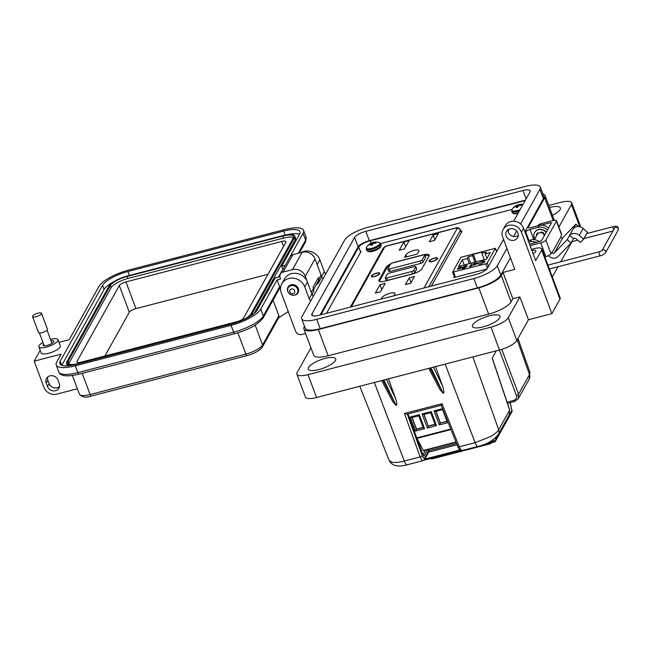 <?xml version="1.0" encoding="UTF-8"?>
<svg xmlns="http://www.w3.org/2000/svg" width="651" height="651" viewBox="0 0 651 651"><rect width="100%" height="100%" fill="white"/><g stroke="black" fill="none" stroke-linecap="round" stroke-linejoin="round"><path stroke-width="0.98" d="M533.088 253.711A6.388 1.896 -20.5 0 0 535.879 250.847A6.388 1.896 -20.5 0 0 531.891 250.513M503.101 229.567L505.266 225.694A10.213 9.204 29.2 0 1 510.766 221.535A10.213 9.204 29.2 0 1 523.567 228.241L521.41 232.106A10.213 9.204 -150.8 0 0 508.61 225.409A10.213 9.204 -150.8 0 0 503.101 229.567A10.213 9.204 -150.8 0 0 502.637 236.98L514.77 269.416L503.036 272.46L512.858 298.728L519.897 296.897L528.441 319.739L551.893 313.652L559.99 299.143A10.213 3.035 -20.5 0 0 560.177 298.003L541.819 248.894A10.213 3.035 -20.5 0 0 534.406 248.601L531.468 249.366M509.888 228.835A6.388 5.753 29.2 0 1 516.691 231.024A6.388 5.753 29.2 0 1 517.602 237.656A6.388 5.753 29.2 0 1 514.16 240.252A6.388 5.753 29.2 0 1 507.365 238.063A6.388 5.753 29.2 0 1 506.445 231.43A6.388 5.753 29.2 0 1 509.888 228.835M507.959 229.738A6.388 5.753 -150.8 0 0 516.316 236.386A6.388 5.753 -150.8 0 0 518.253 235.483M325.077 358.441A14.688 4.37 159.5 0 1 335.729 358.856A14.688 4.37 159.5 0 1 318.876 369.565A14.688 4.37 159.5 0 1 308.216 369.141A14.688 4.37 159.5 0 1 325.077 358.441M489.292 315.808A14.688 4.37 159.5 0 1 499.944 316.223A14.688 4.37 159.5 0 1 483.083 326.924A14.688 4.37 159.5 0 1 472.431 326.509A14.688 4.37 159.5 0 1 489.292 315.808M293.609 295.245A5.745 5.175 -150.8 0 0 294.936 295.066A5.745 5.175 -150.8 0 0 298.036 292.73A5.745 5.175 -150.8 0 0 297.214 286.757A5.745 5.175 -150.8 0 0 291.095 284.788A5.745 5.175 -150.8 0 0 287.994 287.124A5.745 5.175 -150.8 0 0 288.181 292.218M305.604 333.515L301.95 334.468A5.11 4.606 29.2 0 1 295.546 331.115L281.289 292.974A12.768 11.506 29.2 0 1 281.867 283.706L284.56 278.872A12.768 11.506 29.2 0 1 291.445 273.672A12.768 11.506 29.2 0 1 307.443 282.046L304.741 286.879L309.184 298.76A5.11 4.606 -150.8 0 0 310.706 300.917M281.867 283.706A12.768 11.506 29.2 0 1 288.743 278.506A12.768 11.506 29.2 0 1 304.741 286.879M301.112 252.523A12.768 11.506 29.2 0 1 303.854 251.424A12.768 11.506 29.2 0 1 319.853 259.806L317.159 264.64L321.594 276.52A5.11 4.606 -150.8 0 0 323.124 278.677M549.542 207.539A14.688 4.37 159.5 0 1 549.729 207.49A14.688 4.37 159.5 0 1 560.381 207.905A14.688 4.37 159.5 0 1 552.439 215.302M304.489 326.297L304.261 326.712A19.921 5.924 -20.5 0 0 303.895 328.942A19.921 5.924 -20.5 0 0 318.347 329.512L478.802 287.848A19.921 5.924 -20.5 0 0 501.311 275.552L503.036 272.46M523.567 228.241L535.692 260.677L541.632 250.033A10.213 3.035 -20.5 0 0 541.819 248.894M528.791 242.205L530.15 241.855A8.943 8.056 29.2 0 1 536.489 242.514M539.451 241.749A8.943 8.056 -150.8 0 0 531.224 239.918L528.221 240.699M525.235 232.692L525.707 231.846A3.833 1.139 159.5 0 1 530.036 229.477L538.247 227.345A8.943 8.056 29.2 0 1 547.45 230.072M548.524 228.135A8.943 8.056 -150.8 0 0 539.321 225.409L531.11 227.541A3.833 1.139 159.5 0 1 528.335 227.435A3.833 1.139 159.5 0 1 528.4 227.004L544.7 197.798A19.921 5.924 -20.5 0 0 545.066 195.577A19.921 5.924 -20.5 0 0 542.885 193.99M303.895 328.942L313.717 355.21A19.921 5.924 -20.5 0 0 328.169 355.78L488.624 314.116A19.921 5.924 -20.5 0 0 511.133 301.82L512.858 298.728M313.408 296.083A5.11 4.606 29.2 0 1 311.886 293.926L307.443 282.046M325.817 273.835A5.11 4.606 29.2 0 1 324.296 271.679L319.853 259.806M537.783 232.936A4.215 3.8 -150.8 0 0 537.555 233.286A4.215 3.8 -150.8 0 0 537.124 234.71M521.41 232.106L551.893 313.652M310.95 347.813L297.165 372.51A15.323 4.557 -20.5 0 0 296.889 374.219A15.323 4.557 -20.5 0 0 308.004 374.659L490.984 327.152A15.323 4.557 -20.5 0 0 508.293 317.696L519.897 296.897M558.892 227.028L571.44 204.544A15.323 4.557 -20.5 0 0 571.716 202.827A15.323 4.557 -20.5 0 0 560.601 202.396L548.76 205.472M580.212 226.865A15.323 4.557 -20.5 0 0 580.253 225.669L571.716 202.827M552.308 276.96L557.997 266.772M560.788 261.767L572.001 241.667M296.889 374.219L305.425 397.061A15.323 4.557 -20.5 0 0 316.549 397.501L499.52 349.994A15.323 4.557 -20.5 0 0 516.837 340.538L528.441 319.739M320.976 314.734L358.734 247.079A10.213 3.035 159.5 0 1 370.273 240.772L525.097 200.573A10.213 3.035 159.5 0 1 525.186 200.549M531.875 249.26A3.898 3.507 -150.8 0 0 531.403 249.203M550.99 253.784L545.872 240.081A4.541 1.351 159.5 0 1 540.737 242.88L545.863 256.584A4.541 1.351 -20.5 0 0 550.99 253.784L551.95 252.067L552.146 252.572A1.278 1.147 -150.8 0 0 554.27 253.101L567.233 239.617L569.625 235.32A6.99 6.298 29.2 0 1 572.522 233.652A6.99 6.298 29.2 0 1 579.252 235.328L583.084 228.452A6.99 6.298 -150.8 0 0 576.363 226.776A6.99 6.298 -150.8 0 0 573.466 228.444L575.866 224.147L578.641 226.572M579.252 235.328L583.581 239.12L580.366 242.457L576.045 238.673A1.88 1.693 -150.8 0 0 573.45 238.665L571.049 242.961L558.094 256.445A6.38 5.753 29.2 0 1 548.508 255.615M530.077 245.655L540.737 242.88M545.863 256.584L544.797 256.86M545.872 240.081L556.426 221.169A4.541 1.351 -20.5 0 0 556.507 220.656A4.541 1.351 -20.5 0 0 553.212 220.534L541.168 223.659A7.657 6.901 -150.8 0 0 537.677 225.84M541.111 225.14L550.543 222.691L550.949 223.789M529.572 244.312A7.657 6.901 -150.8 0 1 529.654 244.296L541.453 240.805L551.462 222.878L550.543 222.691M556.507 220.656L561.634 234.36A4.541 1.351 -20.5 0 1 561.544 234.865L560.78 237.094A1.278 1.147 29.2 0 0 562.903 237.623L575.866 224.147M567.233 239.617L571.049 242.961M573.45 238.665L569.625 235.32L573.466 228.444M583.084 228.452L587.414 232.244L583.581 239.12M544.399 235.532A3.898 3.507 -150.8 0 0 537.344 234.319L534.349 239.682M538.287 233.001A3.898 3.507 -150.8 0 0 537.49 234.083M543.919 233.644A3.898 3.507 -150.8 0 0 541.005 232.138M543.691 234.197A0.854 0.773 -150.8 0 0 543.601 233.034A4.557 4.109 -150.8 0 0 541.697 232.033A0.854 0.773 -150.8 0 0 540.704 232.627M546.303 232.122A7.12 6.412 -150.8 0 0 538.556 229.494A7.12 6.412 -150.8 0 0 534.723 232.399A7.12 6.412 -150.8 0 0 534.666 232.505M534.805 238.876A7.12 6.412 29.2 0 1 534.601 232.61A7.12 6.412 29.2 0 1 538.442 229.713A7.12 6.412 29.2 0 1 546.181 232.342M538.499 233.131A0.854 0.773 -150.8 0 0 537.344 233.164A4.557 4.109 -150.8 0 0 536.839 233.864A4.557 4.109 -150.8 0 0 536.457 234.889A0.854 0.773 -150.8 0 0 536.644 235.581M536.766 235.361A0.854 0.773 29.2 0 1 536.57 234.669A4.557 4.109 29.2 0 1 536.904 233.75M291.322 289.011A2.637 2.376 -150.8 0 0 293.088 293.731A2.637 2.376 -150.8 0 0 291.322 289.011M290.997 285.659A5.281 4.752 -150.8 0 0 288.157 287.807A5.281 4.752 -150.8 0 0 288.914 293.284A5.281 4.752 -150.8 0 0 294.529 295.098A5.281 4.752 -150.8 0 0 297.377 292.95A5.281 4.752 -150.8 0 0 296.62 287.465A5.281 4.752 -150.8 0 0 290.997 285.659M312.635 315.694L311.951 313.863A9.936 2.954 159.5 0 0 311.772 314.978A9.936 2.954 159.5 0 0 318.974 315.255L476.15 274.445A9.936 2.954 159.5 0 0 487.371 268.318L503.532 239.356M311.951 313.863L354.583 237.46A9.936 2.954 159.5 0 1 365.805 231.333L522.981 190.523A9.936 2.954 159.5 0 1 530.183 190.808A9.936 2.954 159.5 0 1 530.004 191.923L513.647 221.226M509.302 229.022L508.049 231.26M520.58 223.977L539.907 189.351A20.718 6.16 -20.5 0 0 540.289 187.032A20.718 6.16 -20.5 0 0 525.259 186.446L368.084 227.248A20.718 6.16 -20.5 0 0 344.68 240.032L302.048 316.435A20.718 6.16 -20.5 0 0 301.673 318.754A20.718 6.16 -20.5 0 0 316.695 319.34L473.871 278.53A20.718 6.16 -20.5 0 0 497.274 265.746L506.926 248.446M513.606 236.484L516.666 230.999M525.398 200.174L369.312 240.699A9.936 2.954 -20.5 0 0 358.091 246.835L320.064 314.978M301.673 318.754L305.173 328.12A20.718 6.16 -20.5 0 0 320.202 328.706L477.37 287.897A20.718 6.16 -20.5 0 0 500.774 275.113L510.433 257.812M524.918 231.854L543.414 198.718A20.718 6.16 -20.5 0 0 543.788 196.399L540.289 187.032M50.509 339.407A10.213 3.035 159.5 0 1 58.012 339.676A10.213 3.035 159.5 0 1 57.833 340.815A10.213 3.035 159.5 0 1 47.897 346.657A10.213 3.035 159.5 0 1 38.881 346.828A10.213 3.035 159.5 0 1 39.068 345.689A10.213 3.035 159.5 0 1 42.966 342.45M58.012 339.676L60.323 345.844A10.213 3.035 159.5 0 1 60.136 346.983A10.213 3.035 159.5 0 1 50.2 352.818A10.213 3.035 159.5 0 1 41.184 352.997L38.881 346.828M43.584 344.094A5.745 1.709 -20.5 0 0 43.169 344.623A5.745 1.709 -20.5 0 0 43.064 345.266A5.745 1.709 -20.5 0 0 48.133 345.168A5.745 1.709 -20.5 0 0 53.724 341.881A5.745 1.709 -20.5 0 0 53.83 341.238A5.745 1.709 -20.5 0 0 51.022 340.79M59.233 383.463L57.955 380.046A6.38 5.753 -150.8 0 0 52.454 375.717A6.38 5.753 -150.8 0 0 46.514 378.451A6.38 5.753 -150.8 0 0 46.229 383.089L47.507 386.515A6.38 5.753 -150.8 0 0 53.008 390.836A6.38 5.753 -150.8 0 0 58.948 388.102A6.38 5.753 -150.8 0 0 59.233 383.463M77.388 388.777L56.783 394.124A10.213 9.204 29.2 0 1 43.991 387.426L34.169 361.167L61.145 354.16L56.718 362.086A26.3 7.82 -20.5 0 0 56.238 365.032A26.3 7.82 -20.5 0 0 75.321 365.772L231.048 325.345A26.3 7.82 -20.5 0 0 260.758 309.111L277.057 279.914L280.573 279.002L280.142 277.855A5.11 4.606 29.2 0 1 280.378 274.152A5.11 4.606 29.2 0 1 283.128 272.069L292.511 269.636A10.213 9.204 29.2 0 1 305.303 276.333L307.386 281.899M59.518 386.515A6.38 5.753 29.2 0 1 49.126 383.61L47.848 380.184A6.38 5.753 29.2 0 1 47.564 377.132M40.199 350.36L34.169 361.167M279.873 276.699L275.153 277.928L257.243 310.022A22.468 6.681 159.5 0 1 231.854 323.897L76.126 364.324A22.468 6.681 159.5 0 1 59.827 363.689A22.468 6.681 159.5 0 1 60.234 361.175L102.541 285.374A22.468 6.681 159.5 0 1 127.921 271.508L283.649 231.072A22.468 6.681 159.5 0 1 299.948 231.715A22.468 6.681 159.5 0 1 299.541 234.222L281.631 266.324L285.276 265.38M303.057 233.31L305.62 240.162A26.3 7.82 -20.5 0 0 306.1 237.224L303.537 230.373A26.3 7.82 -20.5 0 1 303.057 233.31L286.888 262.475M303.537 230.373A26.3 7.82 -20.5 0 0 284.463 229.624L128.735 270.059A26.3 7.82 -20.5 0 0 99.017 286.285L69.234 339.659L59.005 342.312M279.613 286.765L263.321 315.963A2.555 2.303 -150.8 0 1 263.207 317.818L279.499 288.621A2.555 2.303 -150.8 0 0 279.613 286.765L277.057 279.914M288.247 311.585L279.051 317.574A3.833 3.45 -150.8 0 0 278.88 315.768L273.054 300.176M282.876 269.669L281.631 266.324M287.205 234.694A22.468 6.681 159.5 0 1 299.55 234.205M60.234 361.175L61.772 365.284A22.468 6.681 159.5 0 1 61.772 365.284L104.07 289.483A22.468 6.681 159.5 0 1 113.705 281.777M312.073 294.366L313.245 292.266A5.11 4.606 -150.8 0 0 313.481 288.556L313.017 287.311L318.412 277.643L318.876 278.888A5.11 4.606 29.2 0 1 318.64 282.591A5.11 4.606 29.2 0 1 317.257 284.08L316.321 284.682M318.876 278.888L321.033 275.023L315.019 258.935A10.213 9.204 -150.8 0 0 302.219 252.23L292.844 254.671A5.11 4.606 -150.8 0 0 290.086 256.746L280.378 274.152M321.033 275.023A5.11 4.606 29.2 0 1 320.805 278.726L318.64 282.591M281.997 270.735L278.465 277.066M67.468 365.821A16.088 4.785 159.5 0 1 67.346 365.561L66.573 363.51A16.088 4.785 159.5 0 1 66.866 361.712L109.165 285.903A16.088 4.785 159.5 0 1 127.344 275.975L283.071 235.548A16.088 4.785 159.5 0 1 294.74 236.004A16.088 4.785 159.5 0 1 294.447 237.802L252.149 313.603A16.088 4.785 159.5 0 1 247.616 317.737M294.74 236.004L295.505 238.063A16.088 4.785 159.5 0 1 295.212 239.853L254.15 313.448M313.701 289.37L318.176 281.346A5.11 4.606 -150.8 0 0 318.412 277.643M74.108 364.812A16.088 4.785 159.5 0 1 66.573 363.51M234.246 323.051L78.511 363.478A14.81 4.402 159.5 0 1 67.769 363.063A14.81 4.402 159.5 0 1 68.038 361.403L110.344 285.602A14.81 4.402 159.5 0 1 127.075 276.463L282.803 236.028A14.81 4.402 159.5 0 1 293.544 236.451A14.81 4.402 159.5 0 1 293.275 238.103L250.977 313.904A14.81 4.402 159.5 0 1 234.246 323.051M68.591 363.925A14.81 4.402 159.5 0 1 68.811 363.461L111.109 287.661A14.81 4.402 159.5 0 1 127.84 278.514L283.567 238.087A14.81 4.402 159.5 0 1 293.495 237.639M236.899 321.716L81.172 362.151A5.875 1.75 159.5 0 1 76.908 361.989A5.875 1.75 159.5 0 1 77.021 361.329L119.32 285.529A5.875 1.75 159.5 0 1 125.952 281.899L281.68 241.472A5.875 1.75 159.5 0 1 285.944 241.635A5.875 1.75 159.5 0 1 285.838 242.294L243.531 318.095A5.875 1.75 159.5 0 1 236.899 321.716M104.892 355.991L129.305 312.244A5.875 1.75 159.5 0 1 135.945 308.623L267.943 274.348M32.64 316.085A4.777 1.416 159.5 0 1 37.278 313.351A4.777 1.416 159.5 0 1 41.493 313.277A4.777 1.416 159.5 0 1 41.404 313.806A4.777 1.416 159.5 0 1 36.765 316.532A4.777 1.416 159.5 0 1 32.55 316.614A4.777 1.416 159.5 0 1 32.64 316.085M41.493 313.277L47.433 329.17A4.777 1.416 159.5 0 1 47.352 329.707A4.777 1.416 159.5 0 1 42.706 332.433A4.777 1.416 159.5 0 1 38.49 332.515L32.55 316.614M512.003 209.459L380.591 243.58M361.175 251.245L326.55 313.294M454.219 276.293L453.649 277.318L454.317 277.481L486.842 269.034M453.723 277.521L454.317 277.481M431.393 286.066L461.697 231.764L461.795 231.195L460.843 230.731M495.37 248.332L460.884 257.283L452.665 272.126L485.727 263.818L487.168 263.028L495.37 248.332L496.64 251.717M461.445 267.805L460.322 267.187L457.995 268.041L460.379 266.975L462.12 267.349L461.25 268.106L459.28 268.92L457.661 269.026L457.531 268.505L461.608 267.406M457.661 269.026L457.531 268.505L457.995 268.7M471.112 265.624L471.91 265.413L470.567 266.601L470.006 266.747L470.429 265.999L469.631 266.202L472.032 263.98L471.186 265.803M484.32 262.377L484.368 261.873L482.188 261.515L479.331 262.491L482.326 261.254L484.637 261.035L484.914 261.743L480.837 263.94L478.428 264.111L481.016 263.671L484.434 261.702M462.259 259.79L467.32 258.48L468.272 256.779L472.561 255.672L473.31 254.321L482.611 251.904L481.854 253.255L486.142 252.14L485.198 253.833L490.26 252.523L486.566 259.155L458.556 266.422L462.259 259.79L464.187 264.965M478.111 263.207L472.821 265.372L473.863 263.509L478.168 262.914M463.602 266.894L466.222 266.584L464.871 268.025L462.324 268.684L465.294 267.113L463.048 267.024L465.717 265.567L467.206 265.795L465.538 265.836L463.602 266.894L463.903 267.488M462.991 267.309L463.65 266.812M457.775 269.311L457.637 268.79M461.429 267.089L462.177 267.211M470.559 265.763L471.584 264.412M470.429 265.999L470.323 266.666M484.743 261.328L483.783 261.279M478.998 263.826L479.543 264.192M469.257 263.647L467.32 258.48M468.272 256.779L470.697 263.273M486.94 258.48L485.198 253.833M484.279 259.749L481.854 253.255M476.133 261.865L473.31 254.321M472.561 255.672L474.986 262.158M478.168 263.077L477.321 262.963M473.131 265.291L473.969 263.793M466.336 266.869L464.895 267.358M465.823 265.852L467.32 266.08M465.294 267.113L464.806 268.041M461.404 267.691L459.386 268.692L457.962 268.586L461.502 267.952M475.376 264.737L473.895 264.29L476.141 263.085L477.557 263.346L475.311 264.558M473.969 264.811L473.895 264.29M423.557 460.2C422.613 461.315 421.466 460.224 420.123 456.937L404.434 413.475L406.981 414.158L441.223 405.272L441.988 403.726L459.248 446.781L475.084 442.672L489.951 436.829C494.475 434.331 497.388 431.979 498.69 429.782L509.635 410.171A1.945 0.496 -18.5 0 0 509.676 409.984L509.269 414.842L509.635 410.171L492.213 358.115L496.282 350.832M374.366 382.487L404.287 461.054A6.486 2.051 75.4 0 0 407.249 464.773C400.625 466.531 392.919 467.442 389.143 460.493L392.008 462.259C394.929 462.796 399.014 462.389 404.287 461.054L420.123 456.937A1.945 0.618 -19.9 0 0 422.32 455.741C423.248 458.044 424.045 458.8 424.704 458.027L428.757 450.769L428.789 451.916L424.607 459.411A1.945 1.758 -150.8 0 0 424.704 458.027M427.772 449.629L424.053 456.091M423.785 456.025L424.273 455.895L422.922 454.626L407.941 413.914M428.293 449.491L428.757 450.769L456.563 443.551M433.46 367.148L442.623 386.23L435.535 366.603M429.961 368.051L443.258 393.342L439.995 389.68L428.773 368.36M442.623 386.23C443.958 390.25 444.169 392.618 443.258 393.342M388.468 378.825L395.556 398.453C396.882 402.473 397.094 404.841 396.19 405.557L392.919 401.895L381.698 380.583M382.894 380.274L396.19 405.557M495.11 438.188L495.745 439.677L511.906 410.618M495.623 441.004A1.945 1.758 29.2 0 0 495.745 439.677A1.945 1.042 156.9 0 1 493.694 441.215A1.945 0.61 75.4 0 0 494.418 441.939A1.945 1.945 0 0 0 495.623 441.004L511.8 412.018A1.945 1.945 0 0 0 511.995 410.635L510.172 402.619M425.599 450.191L423.004 454.837M501.766 349.351L518.562 394.164L529.507 374.553L529.898 372.25L517.976 338.487M457.873 446.513A1.945 0.602 -21.8 0 0 457.84 446.741A1.945 0.602 -21.8 0 0 459.248 446.781C460.672 450.044 461.868 451.119 462.82 450.012M472.87 356.911L498.69 429.782A6.486 5.843 -150.8 0 1 498.357 434.388L498.357 434.388C493.523 440.393 486.753 444.397 478.054 446.391L462.275 450.492C460.648 451.005 459.167 449.751 457.84 446.741L441.223 405.272M507.056 402.147L513.761 400.406C516.145 399.519 517.024 397.859 516.389 395.426A1.945 0.684 159.4 0 0 518.562 394.164L518.269 398.705L529.182 379.159L529.898 372.25M424.607 459.411L423.02 460.68L407.249 464.773M424.078 414.41L428.277 426.234L435.08 424.468L430.677 412.701L423.874 414.467L428.277 426.234L427.341 428.016L422.084 413.971L431.239 411.595L436.487 425.64L435.08 424.468M423.085 427.373L416.494 429.082L412.164 417.511M411.961 417.56L416.355 429.326L423.158 427.561L418.764 415.794L411.961 417.56L410.171 417.063L419.317 414.687L418.764 415.794M416.494 429.082L415.419 431.108L410.171 417.063M456.042 442.249L423.329 450.459L455.936 441.996M416.998 438.383L423.329 450.459M435.006 424.273L428.407 425.99M423.158 427.561L424.566 428.732L415.419 431.108M419.317 414.687L424.566 428.732M430.677 412.701L431.239 411.595M436.487 425.64L427.341 428.016M423.874 414.467L422.084 413.971M446.92 421.181L440.19 423.134L446.993 421.368L442.599 409.609L435.788 411.375L440.19 423.134L439.254 424.924L434.005 410.871L435.788 411.375M435.999 411.318L440.328 422.898M446.993 421.368L448.01 422.222M448.165 422.605L439.254 424.924M442.599 409.609L442.794 409.202M434.005 410.871L442.574 408.649M436.902 258.895A3.89 1.156 159.5 0 1 433.11 261.124A3.89 1.156 159.5 0 1 429.676 261.189A3.89 1.156 159.5 0 1 429.75 260.75A3.89 1.156 159.5 0 1 433.533 258.528A3.89 1.156 159.5 0 1 436.967 258.463A3.89 1.156 159.5 0 1 436.902 258.895M371.355 275.91A4.541 1.351 159.5 0 1 376.441 273.119A4.541 1.351 159.5 0 1 379.72 273.713A4.541 1.351 159.5 0 1 379.696 273.745A4.541 1.351 159.5 0 1 375.961 276.114A4.541 1.351 159.5 0 1 371.631 276.732A4.541 1.351 159.5 0 1 371.355 275.91M371.851 276.805A4.215 1.253 159.5 0 1 371.688 276.594A4.215 1.253 159.5 0 1 371.762 276.122A4.215 1.253 159.5 0 1 371.867 275.959M379.028 273.282A4.215 1.253 159.5 0 1 379.582 273.64A4.215 1.253 159.5 0 1 379.59 273.908M429.155 260.905A4.541 1.351 159.5 0 1 434.241 258.113A4.541 1.351 159.5 0 1 437.513 258.707A4.541 1.351 159.5 0 1 437.496 258.74A4.541 1.351 159.5 0 1 433.753 261.108A4.541 1.351 159.5 0 1 429.432 261.726A4.541 1.351 159.5 0 1 429.155 260.905M429.652 261.792A4.215 1.253 159.5 0 1 429.481 261.588A4.215 1.253 159.5 0 1 429.562 261.116A4.215 1.253 159.5 0 1 429.668 260.953M436.829 258.276A4.215 1.253 159.5 0 1 437.382 258.634A4.215 1.253 159.5 0 1 437.391 258.903M381.217 299.094L382.064 297.58A6.974 2.075 159.5 0 1 388.85 293.593A6.974 2.075 159.5 0 1 395.002 293.479A6.974 2.075 159.5 0 1 394.872 294.26L394.034 295.774M410.683 283.234L405.443 284.593L409.21 277.839L414.451 276.472L410.683 283.234M380.566 291.729L375.318 293.096L379.981 284.739L385.221 283.38L380.566 291.729M418.78 251.416L417.307 254.061L404.499 257.381L405.972 254.744A6.974 2.075 159.5 0 1 412.758 250.757A6.974 2.075 159.5 0 1 418.91 250.635A6.974 2.075 159.5 0 1 418.78 251.416M434.591 240.39L429.343 241.749L433.118 234.995L438.359 233.636L434.591 240.39M404.474 248.894L399.226 250.253L403.889 241.903L409.129 240.544L404.474 248.894M393.106 262.792A8.43 2.506 159.5 0 1 395.686 261.979L423.101 254.866A8.43 2.506 159.5 0 1 429.212 255.102A8.43 2.506 159.5 0 1 429.066 256.046L421.938 268.822A8.43 2.506 159.5 0 1 412.409 274.022L385.001 281.142A8.43 2.506 159.5 0 1 378.882 280.898A8.43 2.506 159.5 0 1 379.037 279.954L386.165 267.187A8.43 2.506 159.5 0 1 390.82 263.761M405.687 246.713L403.889 241.903M434.917 239.804L433.118 234.995M381.779 289.557L379.981 284.739M411.009 282.648L409.21 277.839M425.046 255.688A8.43 2.506 159.5 0 1 429.188 255.778M379.346 281.387A8.43 2.506 159.5 0 1 379.468 281.118L386.596 268.342A8.43 2.506 159.5 0 1 389.526 265.836M424.794 254.989L425.656 257.316A1.945 0.578 159.5 0 1 425.624 257.527L423.02 262.198A1.945 0.578 159.5 0 1 420.823 263.395L390.136 271.361A1.945 0.578 159.5 0 1 388.72 271.312L387.85 268.985A1.945 0.578 159.5 0 1 387.89 268.773L390.494 264.103A1.945 0.578 159.5 0 1 392.691 262.906L423.378 254.94A1.945 0.578 159.5 0 1 424.794 254.989A1.945 0.578 159.5 0 1 424.753 255.208L422.149 259.879A1.945 0.578 159.5 0 1 419.952 261.075L389.265 269.042A1.945 0.578 159.5 0 1 387.85 268.985M415.859 266.658L416.73 268.977A1.945 0.578 159.5 0 1 416.689 269.197L414.777 272.631A1.945 0.578 159.5 0 1 412.571 273.835L387.548 280.337A1.945 0.578 159.5 0 1 386.141 280.28L385.27 277.961A1.945 0.578 159.5 0 1 385.302 277.741L387.223 274.299A1.945 0.578 159.5 0 1 389.42 273.103L414.451 266.601A1.945 0.578 159.5 0 1 415.859 266.658A1.945 0.578 159.5 0 1 415.826 266.877L413.906 270.311A1.945 0.578 159.5 0 1 411.709 271.516L386.678 278.01A1.945 0.578 159.5 0 1 385.27 277.961M379.102 273.9A3.89 1.156 159.5 0 1 375.318 276.13A3.89 1.156 159.5 0 1 371.884 276.195A3.89 1.156 159.5 0 1 371.949 275.755A3.89 1.156 159.5 0 1 375.741 273.534A3.89 1.156 159.5 0 1 379.175 273.469A3.89 1.156 159.5 0 1 379.102 273.9M375.839 242.856A3.662 1.09 -20.5 0 0 375.92 242.538A3.662 1.09 -20.5 0 0 375.92 242.522A11.108 10.261 -141.3 0 0 374.301 242.53A11.091 8.146 -122.2 0 0 373.755 242.522A11.091 0.879 -106.7 0 0 373.658 242.4A11.108 3.206 -99.6 0 1 374.105 242.164A3.662 1.09 -20.5 0 0 373.69 242.237A3.662 1.09 -20.5 0 0 373.243 242.343A3.662 1.09 -20.5 0 0 372.331 242.628A11.108 3.784 70.4 0 0 372.201 242.66A11.108 3.784 70.4 0 0 371.819 242.88A11.091 7.316 78.2 0 0 371.412 243.132A11.091 10.815 144.8 0 0 370.793 243.441A11.108 10.261 -141.3 0 0 369.426 244.206A3.662 1.09 -20.5 0 0 369.109 244.605A3.662 1.09 -20.5 0 0 369.019 244.939A11.108 9.684 21.7 0 1 370.37 244.198A11.091 7.576 44.9 0 1 370.875 244.092L371.005 244.328A11.108 3.784 70.4 0 0 370.834 245.297A3.662 1.09 -20.5 0 0 372.616 244.841A11.108 3.206 -99.6 0 1 372.852 243.848A11.091 6.746 -89.8 0 1 373.21 243.482A11.091 10.245 -28.8 0 1 373.877 243.287A11.108 9.684 21.7 0 1 375.513 243.254A3.662 1.09 -20.5 0 0 375.839 242.856M372.82 243.946L372.331 242.628M366.635 247.111A7.283 2.165 -20.5 0 0 366.537 247.258A7.283 2.165 -20.5 0 0 366.48 247.347A7.283 2.165 -20.5 0 0 371.631 248.365A7.283 2.165 -20.5 0 0 379.858 243.873A7.283 2.165 -20.5 0 0 379.264 242.498L380.632 243.669L380.933 246.648C379.167 249.471 369.027 254.004 366.765 250.358A7.666 2.278 -20.5 0 0 372.323 250.57A7.666 2.278 -20.5 0 0 380.981 245.842A7.666 2.278 -20.5 0 0 381.12 244.988M372.201 242.66A11.108 11.108 0 0 0 366.537 247.258L366.277 249.04A7.666 2.278 -20.5 0 0 371.835 249.252A7.666 2.278 -20.5 0 0 380.485 244.524A7.666 2.278 -20.5 0 0 380.632 243.669M371.404 245.142L370.793 243.441M372.193 244.979L371.412 243.132M372.649 244.662L371.819 242.88M373.902 243.287L373.658 242.4M373.959 243.279L373.755 242.522M374.537 243.246L374.301 242.53M371.42 245.183L371.005 244.328M521.37 204.788L521.361 204.764A3.662 1.09 -20.5 0 0 521.361 204.764A11.108 10.261 -141.3 0 0 519.742 204.764A11.091 8.146 -122.2 0 0 519.197 204.756A11.091 0.879 -106.7 0 0 519.099 204.642A11.108 3.206 -99.6 0 1 519.547 204.398A3.662 1.09 -20.5 0 0 519.132 204.479A3.662 1.09 -20.5 0 0 518.692 204.585A3.662 1.09 -20.5 0 0 517.773 204.862A11.108 3.784 70.4 0 0 517.643 204.902A11.108 3.784 70.4 0 0 517.26 205.122A11.091 7.316 78.2 0 0 516.853 205.366A11.091 10.815 144.8 0 0 516.235 205.675A11.108 10.261 -141.3 0 0 514.876 206.448A3.662 1.09 -20.5 0 0 514.55 206.847A3.662 1.09 -20.5 0 0 514.461 207.181A11.108 9.684 21.7 0 1 515.812 206.44A11.091 7.576 44.9 0 1 516.316 206.334L516.455 206.562A11.108 3.784 70.4 0 0 516.276 207.539A3.662 1.09 -20.5 0 0 518.058 207.075A11.108 3.206 -99.6 0 1 518.294 206.09A11.091 6.746 -89.8 0 1 518.66 205.724A11.091 10.245 -28.8 0 1 519.319 205.529A11.108 9.684 21.7 0 1 520.955 205.496A3.662 1.09 -20.5 0 0 521.28 205.098A3.662 1.09 -20.5 0 0 521.37 204.772M518.261 206.188L517.773 204.862M512.077 209.353A7.283 2.165 -20.5 0 0 511.979 209.5L511.979 209.5A7.283 2.165 -20.5 0 0 511.93 209.581A7.283 2.165 -20.5 0 0 520.157 209.565M516.845 207.376L516.235 205.675M517.635 207.213L516.853 205.366M518.09 206.896L517.26 205.122M519.343 205.529L519.099 204.642M519.408 205.521L519.197 204.756M519.978 205.488L519.742 204.764M516.87 207.425L516.455 206.562M530.15 241.855L531.224 239.918M538.247 227.345L539.321 225.409M328.169 355.78L318.347 329.512M311.886 293.926L309.184 298.76M324.296 271.679L321.594 276.52M544.7 197.798L553.204 220.534M528.946 240.512L525.707 231.846M528.4 227.004L528.669 227.712M533.836 239.649L530.036 229.477M541.632 250.033L559.99 299.143M501.311 275.552L511.133 301.82M478.802 287.848L488.624 314.116M579.732 226.743L571.44 204.544M508.293 317.696L516.837 340.538M316.549 397.501L308.004 374.659M490.984 327.152L499.52 349.994M370.273 240.772L371.143 243.108M358.734 247.079L360.646 252.197M541.168 223.659L540.297 225.222M561.544 234.865L556.426 221.169M552.146 252.572L560.78 237.094M554.27 253.101L562.903 237.623M522.981 190.523L526.114 198.897M365.805 231.333L369.312 240.699M354.583 237.46L358.091 246.835M473.871 278.53L477.37 287.897M500.774 275.113L497.274 265.746M316.695 319.34L320.202 328.706M539.907 189.351L543.414 198.718M615.667 227.28A2.075 1.863 29.2 0 1 618.165 230.145L605.617 252.629A2.075 1.863 29.2 0 0 602.069 250.505L614.544 228.127A2.075 1.863 29.2 0 1 615.667 227.28M613.624 229.779A2.075 0.651 -104.6 0 1 613.478 229.437A2.075 0.651 -104.6 0 1 613.226 226.8A2.075 0.651 -104.6 0 1 613.397 226.646C615.74 225.832 617.4 226.296 618.36 228.021L618.165 230.145M602.004 250.611L599.392 251.742A2.075 0.651 75.4 0 0 599.213 251.896A2.075 0.651 75.4 0 0 599.473 254.533A2.075 0.651 75.4 0 0 600.434 255.753C602.167 255.542 603.892 254.5 605.617 252.629M49.126 383.61L47.507 386.515M46.229 383.089L47.848 380.184M237.892 332.816L245.85 354.103L90.123 394.539A2.555 0.806 -104.6 0 0 91.311 396.044C86.168 397.997 82.197 397.362 79.381 394.115A14.81 4.402 -20.5 0 0 90.123 394.539L82.189 373.316M58.802 371.876C60.079 375.481 65.133 377.434 79.064 374.13A2.555 0.806 -104.6 0 1 77.876 372.624A26.3 7.82 159.5 0 1 58.802 371.876L56.238 365.032M79.064 374.13L234.791 333.703A2.555 0.806 -104.6 0 1 233.611 332.197L77.876 372.624L75.321 365.772M260.758 309.111L263.321 315.963A26.3 7.82 159.5 0 1 233.611 332.197L231.048 325.345M255.168 325.134L262.589 344.965L278.88 315.768M245.85 354.103A14.81 4.402 -20.5 0 0 262.589 344.965A2.555 2.303 -150.8 0 1 262.467 346.82C259.863 350.49 254.72 353.42 247.038 355.609A2.555 0.806 -104.6 0 1 245.85 354.103M298.321 253.247L305.62 240.162A2.555 2.303 29.2 0 1 305.506 242.017L306.1 237.224M283.649 231.072L285.146 235.06M127.921 271.508L129.394 275.446M102.541 285.374L104.07 289.483M313.481 288.556L311.324 292.421M315.019 258.935L305.303 276.333M302.219 252.23L292.511 269.636M292.844 254.671L283.128 272.069M252.547 314.685L252.149 313.603M295.212 239.853L294.447 237.802M68.811 363.461L68.038 361.403M282.803 236.028L283.567 238.087M127.075 276.463L127.84 278.514M110.344 285.602L111.109 287.661M77.42 362.412L77.021 361.329M281.68 241.472L283.535 246.42M125.952 281.899L135.945 308.623M119.32 285.529L129.305 312.244M455.464 277.18L453.584 272.167M485.727 263.818L487.396 268.277M488.437 266.414L487.168 263.028M407.282 414.085L422.32 455.741M442.916 392.643L430.978 367.791M386.385 379.362L395.556 398.453M395.841 404.865L383.903 380.013M510.083 402.644L511.922 410.691A1.945 1.758 29.2 0 1 511.8 412.018M424.769 459.11L459.988 449.963M488.022 442.688L493.694 441.215L493.076 439.759M516.389 395.426L499.374 350.035M529.182 379.159A6.486 5.843 29.2 0 0 529.507 374.553L517.211 339.855M478.054 446.391A6.486 2.051 -104.6 0 1 475.084 442.672L445.17 364.104M404.434 413.475L441.988 403.726M514.786 401.317A1.945 0.61 -104.6 0 1 514.624 401.464A1.945 0.61 -104.6 0 1 513.761 400.406M450.94 429.53L416.941 438.359M416.77 437.903L450.761 429.074M431.703 458.223A3.247 1.025 75.4 0 0 432.516 458.776A3.247 3.247 0 0 1 430.327 458.573M489.08 443.323A3.247 1.025 75.4 0 0 489.902 443.876L432.516 458.776M351.28 306.873L384.424 247.47A2.596 2.335 -150.8 0 0 383.024 248.527L350.336 307.117M461.421 232.269L460.46 229.722A5.192 1.546 159.5 0 1 460.371 230.299L461.233 232.602M455.497 228.045L387.573 245.679A2.596 0.822 75.4 0 0 387.353 245.866L455.285 228.232A2.596 0.822 -104.6 0 1 455.497 228.045C457.026 227.085 458.686 227.638 460.46 229.722M384.424 247.47A2.596 0.773 159.5 0 1 387.353 245.866M423.972 287.994L457.116 228.599A2.596 0.773 -20.5 0 0 455.285 228.232M457.116 228.599A2.596 2.335 29.2 0 1 460.371 230.299L428.887 286.717M406.737 256.803L405.972 254.744M382.503 298.76L382.064 297.58M386.165 267.187L386.596 268.342M379.037 279.954L379.468 281.118M390.136 271.361L389.265 269.042M420.823 263.395L419.952 261.075M423.02 262.198L422.149 259.879M425.624 257.527L424.753 255.208M387.548 280.337L386.678 278.01M412.571 273.835L411.709 271.516M414.777 272.631L413.906 270.311M416.689 269.197L415.826 266.877M517.643 204.902A11.108 11.108 0 0 0 511.979 209.5L512.207 212.592A7.666 2.278 -20.5 0 0 517.765 212.812A7.666 2.278 -20.5 0 0 518.448 212.625M511.719 211.274A7.666 2.278 -20.5 0 0 517.276 211.494A7.666 2.278 -20.5 0 0 519.465 210.81M545.066 195.577L554.31 220.298M538.108 232.944L537.62 233.831M586.665 233.587L613.397 226.646M599.392 251.742L547.882 265.12M571.733 241.741L577.762 240.178M583.874 238.591L612.917 231.048M600.434 255.753L549.338 269.018M79.381 394.115L72.416 375.481M263.207 317.818C258.235 324.458 248.763 329.756 234.791 333.703M91.311 396.044L247.038 355.609M262.467 346.82L279.108 317.004M299.395 252.97L305.506 242.017M47.035 330.114L52.007 343.419M39.418 332.962L44.219 345.811M452.665 272.126L454.634 277.399M495.395 248.186L496.68 251.636M423.899 460.241L461.29 450.541M482.367 445.064L494.418 441.939M428.659 452.136L457.051 444.771M389.143 460.493L359.832 386.263M498.357 434.388L509.269 414.842M492.286 357.993L509.676 409.984M507.454 403.327L514.624 401.464L518.269 398.705M416.949 438.4L450.956 429.57M423.598 450.712L456.05 442.281M489.902 443.876A3.247 3.247 0 0 0 491.717 442.639M429.92 261.84L429.676 261.189M437.212 259.114L436.967 258.463M387.573 245.679C385.457 246.257 383.944 247.201 383.024 248.527M372.128 276.846L371.884 276.195M379.419 274.12L379.175 273.469M366.277 249.04L366.765 250.358M379.264 242.498A11.108 11.108 0 0 0 373.69 242.237M517.936 213.544L513.842 213.837L512.207 212.592M523.062 204.357A11.108 11.108 0 0 0 519.132 204.479"/></g></svg>

